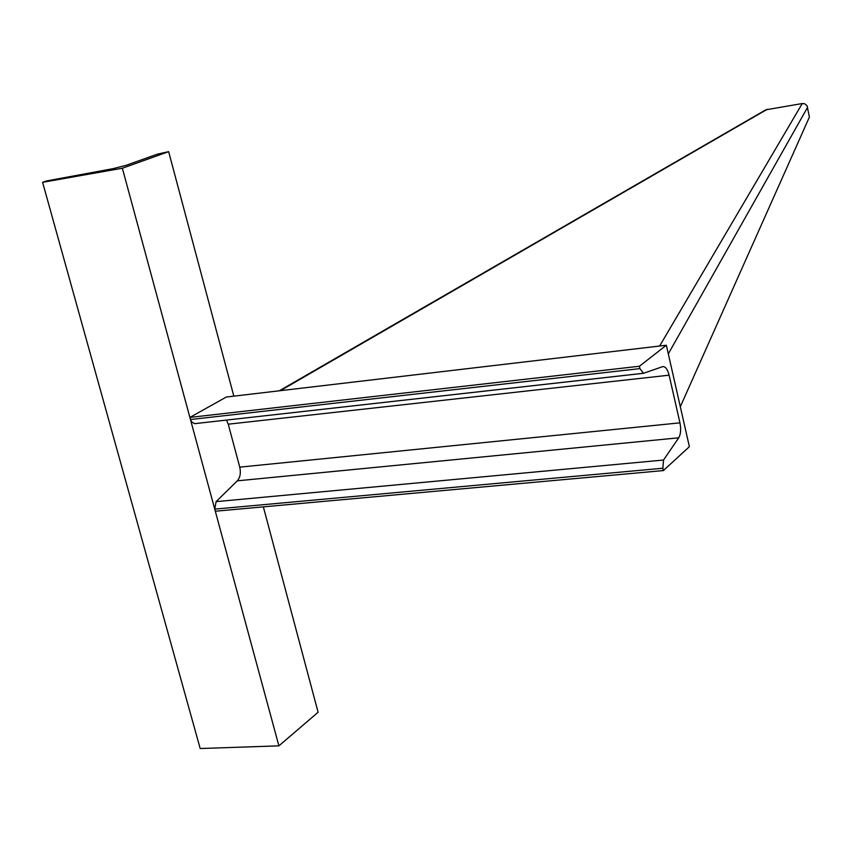 <?xml version="1.0" encoding="UTF-8"?>
<svg xmlns="http://www.w3.org/2000/svg" width="852" height="852" viewBox="0 0 852 852"><rect width="100%" height="100%" fill="white"/><g stroke="black" fill="none" stroke-linecap="round" stroke-linejoin="round"><path stroke-width="1.28" d="M666.349 345.241L639.394 366.253L639.937 368.618L643.494 373.293L662.728 366.616C665.433 366.392 667.563 369.246 669.108 375.178L679.949 422.848C681.174 429.206 680.769 434.19 678.735 437.811L663.527 460.037L662.835 468.249L663.367 470.57L689.385 446.693L666.349 345.241L226.344 397.032L189.889 417.416L191.327 421.602L194.469 423.678L643.026 373.325M639.394 366.253L189.889 417.416M226.483 420.079L228.251 424.19L239.763 467.152C241.01 472.903 240.2 477.461 237.314 480.837L216.11 501.636L214.747 509.123L215.311 511.221L663.367 470.57M46.551 180.944L42.6 182.317L122.358 168.227L168.653 151.656L157.396 154.148L126 165.352L112.869 168.696L46.551 180.944M122.358 168.227L278.892 745.851L200.188 748.535L42.6 182.317M278.892 745.851L318.105 712.261L263.353 506.855M233.831 396.148L168.653 151.656M659.629 346.029L802.264 103.529L765.82 109.823L279.339 390.791M802.264 103.529L804.778 103.795L807.078 105.808L809.4 117.086L680.311 406.723M639.937 368.618L190.465 419.535M669.108 375.178L228.251 424.19M679.949 422.848L239.763 467.152M678.735 437.811L237.314 480.837M663.527 460.037L216.11 501.636M662.835 468.249L214.747 509.123M280.372 390.674L767.237 109.301M668.309 353.857L807.621 107.267M643.143 373.336L194.842 423.636"/></g></svg>
